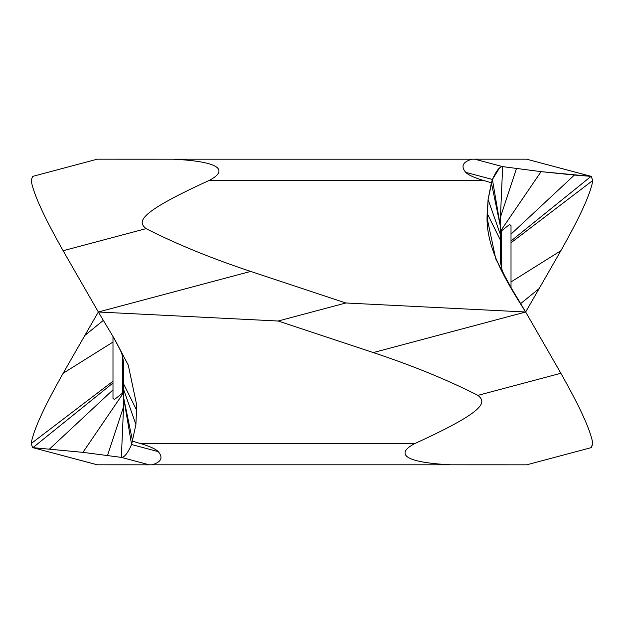 <?xml version="1.0" encoding="UTF-8"?>
<svg xmlns="http://www.w3.org/2000/svg" width="624" height="624" viewBox="0 0 624 624"><rect width="100%" height="100%" fill="white"/><g stroke="black" fill="none" stroke-linecap="round" stroke-linejoin="round"><path stroke-width="0.94" d="M500.354 250.918L500.354 249.592M500.354 249.14L500.354 247.806M500.354 245.809L500.354 245.419M526.75 464.81L591.435 447.58L592.8 443.555C590.866 430.95 580.219 407.519 560.859 373.277A3166.012 381.607 -120.3 0 0 539.128 335.408A3166.012 381.607 -120.3 0 0 525.658 312L509.153 284.396L495.745 258.882L487.289 218.923L488.093 199.485L492.414 179.462C496.337 170.687 499.754 166.405 502.655 166.624L541.07 171.647L500.354 231.356L500.354 261.495L500.354 243.617M500.37 218.634L502.655 166.624L541.07 171.647L591.092 176.358L592.8 180.445C590.866 193.05 580.219 216.481 560.859 250.723A3166.012 381.607 -59.7 0 1 539.128 288.592A3166.012 381.607 -59.7 0 1 525.658 312L373.292 352.583C412.675 365.656 447.548 379.915 477.922 395.366C485.932 402.074 488.186 410.077 415.147 443.399C399.43 451.363 395.85 462.072 450.941 464.81L526.617 464.818M373.292 352.583L278.148 321.017L345.852 302.983L525.658 312C504.13 278.234 485.059 245.645 487.204 213.486L488.093 199.485L491.384 182.801L483.99 180.601C474.263 177.7 468.179 174.946 465.746 172.357C460.613 166.28 462.735 161.889 472.118 159.19L173.059 159.19C228.15 161.928 224.57 172.637 208.853 180.601L483.99 180.601M345.852 302.983L250.708 271.417C211.325 258.344 176.452 244.085 146.078 228.634C138.068 221.926 135.821 213.923 208.853 180.601M502.655 166.624L474.731 159.182L472.118 159.19M474.731 159.182L526.617 159.182L591.092 176.358L592.8 180.445C590.866 193.05 580.219 216.481 560.859 250.723A3166.012 381.607 -59.7 0 1 539.128 288.592A3166.012 381.607 -59.7 0 1 525.658 312L525.658 312A3166.012 381.607 -120.3 0 1 539.128 335.408A3166.012 381.607 -120.3 0 1 560.859 373.277C580.219 407.519 590.866 430.95 592.8 443.555L591.092 447.642M418.213 159.19L472.82 159.19M526.617 159.182L591.435 176.42M541.07 171.647L574.392 175.055L511.017 234.133M500.354 231.761L509.597 224.476L511.009 225.646L511.017 287.508M500.354 231.356L500.354 229.952M465.746 172.357L492.414 179.462L491.384 182.801L500.354 226.169L500.354 261.425C502.265 271.752 501.189 269.584 511.672 288.623M499.457 168.051L492.414 179.462L500.354 226.169L500.354 217.495M516.477 168.558L500.854 215.959L500.362 218.79M205.787 464.81L151.18 464.81M97.25 159.19L32.565 176.42L31.2 180.445C33.134 193.05 43.781 216.481 63.141 250.723A3166.012 381.607 59.7 0 0 84.872 288.592A3166.012 381.607 59.7 0 0 98.342 312L114.847 339.612L128.255 365.118L136.711 405.07L135.907 424.515L131.586 444.538C127.663 453.313 124.246 457.595 121.345 457.376L149.269 464.818L97.25 464.81L32.565 447.58L31.2 443.555C33.134 430.95 43.781 407.519 63.141 373.277A3166.012 381.607 120.3 0 1 84.872 335.408A3166.012 381.607 120.3 0 1 98.342 312L278.148 321.017M97.383 464.818L32.565 447.58M97.383 159.182L173.059 159.19M250.708 271.417L98.342 312M135.907 424.515L123.646 389.579L123.646 397.831L132.616 441.199L140.01 443.399C149.737 446.3 155.821 449.054 158.254 451.643C163.387 457.72 161.265 462.111 151.882 464.81L450.941 464.81M149.269 464.818L151.882 464.81M123.63 405.366L121.345 457.376L82.93 452.353L32.908 447.642L112.983 383.011M123.646 374.86L123.646 376.194M123.646 378.144L123.646 378.76M49.608 448.945L112.983 389.867M123.646 373.082L123.646 374.408M82.93 452.353L123.646 392.644L123.646 362.505L123.646 380.383M123.646 392.644L123.646 394.048M158.254 451.643L131.586 444.538L123.646 397.831L123.646 406.505M123.646 389.579L123.646 362.575C121.735 352.248 122.811 354.416 112.328 335.377M123.646 392.239L114.403 399.524L112.991 398.354L112.983 336.492M107.523 455.442L123.146 408.041L123.638 405.21M384.478 464.81L385.484 464.81M239.522 159.19L238.516 159.19M574.392 175.055L591.092 176.358L511.017 240.989M477.922 395.366L560.859 373.277M539.128 288.592L520.634 303.631M560.859 250.723L511.017 281.947M592.8 180.445L511.017 242.791M501.384 267.431L501.384 230.911M487.204 213.486L500.354 240.014M488.093 199.485L500.354 234.421M146.078 228.634L63.141 250.723M415.147 443.399L140.01 443.399M31.2 443.555L112.983 381.209M63.141 373.277L112.983 342.053M84.872 335.408L103.366 320.369M122.616 356.569L122.616 393.089M136.796 410.514L123.646 383.986M500.354 218.86L500.354 219.812M123.646 405.14L123.646 404.188"/></g></svg>
